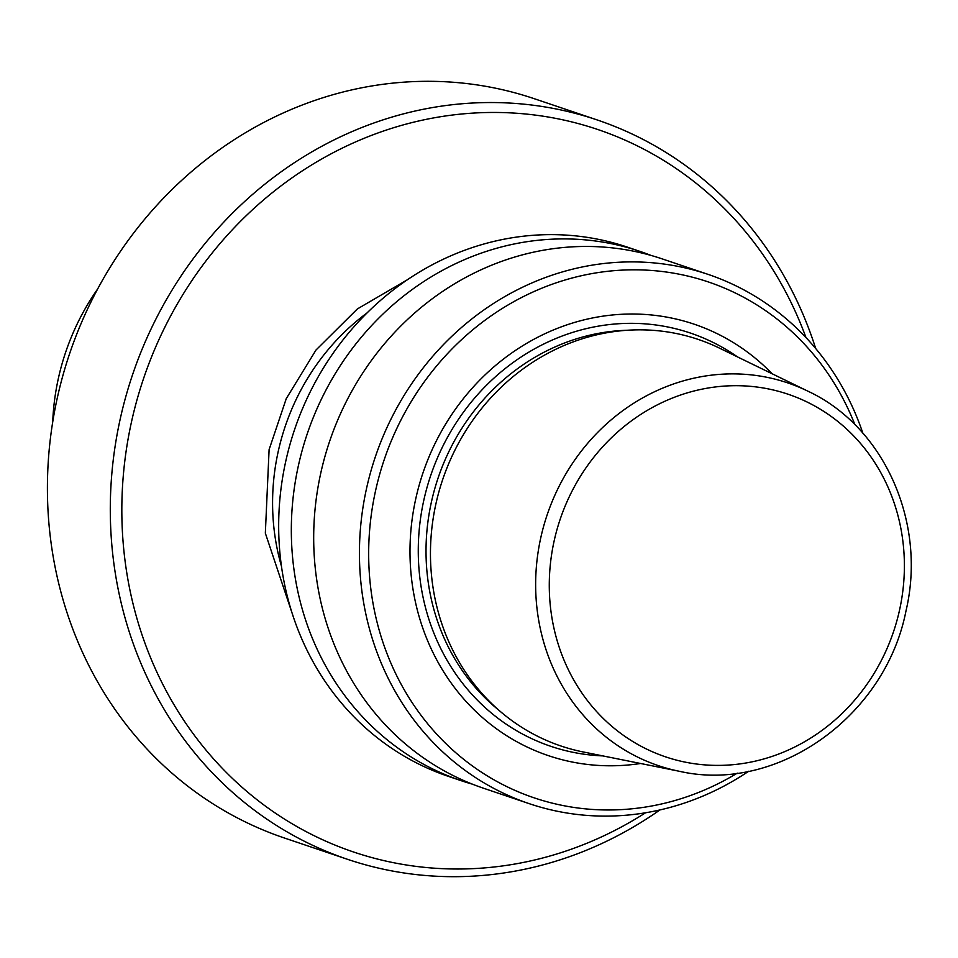 <?xml version="1.0" encoding="UTF-8"?>
<svg xmlns="http://www.w3.org/2000/svg" width="958" height="958" viewBox="0 0 958 958"><rect width="100%" height="100%" fill="white"/><g stroke="black" fill="none" stroke-linecap="round" stroke-linejoin="round"><path stroke-width="1.44" d="M293.34 616.844L265.342 533.187L269.102 449.601L286.262 398.636L315.996 350.029L357.382 308.931L407.078 279.94M807.798 391.127L719.53 348.161A214.568 197.216 108.7 0 0 435.854 504.124A214.568 197.216 108.7 0 0 583.206 751.958L679.45 771.298C777.106 793.667 885.42 716.488 905.993 610.881C926.877 522.733 884.246 426.621 807.798 391.127A202.006 185.672 108.7 0 0 540.731 537.953A202.006 185.672 108.7 0 0 679.45 771.298M772.136 373.776A227.705 209.287 108.7 0 0 564.717 325.624A227.705 209.287 108.7 0 0 415.724 498.962A227.705 209.287 108.7 0 0 640.567 763.49M854.907 424.705A272.252 250.23 108.7 0 0 601.54 272.072A272.252 250.23 108.7 0 0 375.512 490.963A272.252 250.23 108.7 0 0 465.708 760.915A272.252 250.23 108.7 0 0 737.277 773.142M862.847 433.148A279.341 256.756 108.7 0 0 707.95 274.335A279.341 256.756 108.7 0 0 366.459 488.796A279.341 256.756 108.7 0 0 529.247 803.666A279.341 256.756 108.7 0 0 748.701 771.238M707.95 274.335L662.194 258.888A279.341 256.756 108.7 0 0 320.714 473.348A279.341 256.756 108.7 0 0 483.491 788.218L529.247 803.666M650.925 255.391A279.341 256.756 108.7 0 0 639.836 251.343A279.341 256.756 108.7 0 0 298.357 465.792A279.341 256.756 108.7 0 0 461.133 780.674A279.341 256.756 108.7 0 0 472.414 784.171M639.836 251.343L627.191 247.068A279.341 256.756 108.7 0 0 285.7 461.528A279.341 256.756 108.7 0 0 448.488 776.399L461.133 780.674M659.918 809.953A390.193 358.639 -71.3 0 1 388.601 870.283A390.193 358.639 -71.3 0 1 347.491 859.302L284.598 838.07A390.193 358.639 -71.3 0 1 57.229 398.241A390.193 358.639 -71.3 0 1 493.107 87.705A390.193 358.639 -71.3 0 1 534.217 98.686L597.109 119.918A390.193 358.639 -71.3 0 1 815.701 348.544M347.491 859.302A390.193 358.639 -71.3 0 1 120.109 419.472A390.193 358.639 -71.3 0 1 555.999 108.937A390.193 358.639 -71.3 0 1 597.109 119.918M645.56 812.779A381.32 350.484 -71.3 0 1 393.81 862.751A381.32 350.484 -71.3 0 1 131.426 422.191A381.32 350.484 -71.3 0 1 557.4 118.708A381.32 350.484 -71.3 0 1 805.989 337.587M97.584 289.077A230.567 211.922 108.7 0 0 58.306 378.661A230.567 211.922 108.7 0 0 52.714 421.987M366.986 312.967A221.705 203.779 108.7 0 0 278.155 451.769A221.705 203.779 108.7 0 0 281.472 566.274M554.095 541.138A191.384 175.901 108.7 0 0 685.784 762.257A191.384 175.901 108.7 0 0 899.574 609.947A191.384 175.901 108.7 0 0 767.885 388.828A191.384 175.901 108.7 0 0 554.095 541.138M627.239 330.259A211.862 194.725 108.7 0 0 431.351 502.267A211.862 194.725 108.7 0 0 498.938 710.273M737.492 356.903A218.101 200.462 108.7 0 0 423.759 500.483A218.101 200.462 108.7 0 0 602.798 755.898"/></g></svg>
